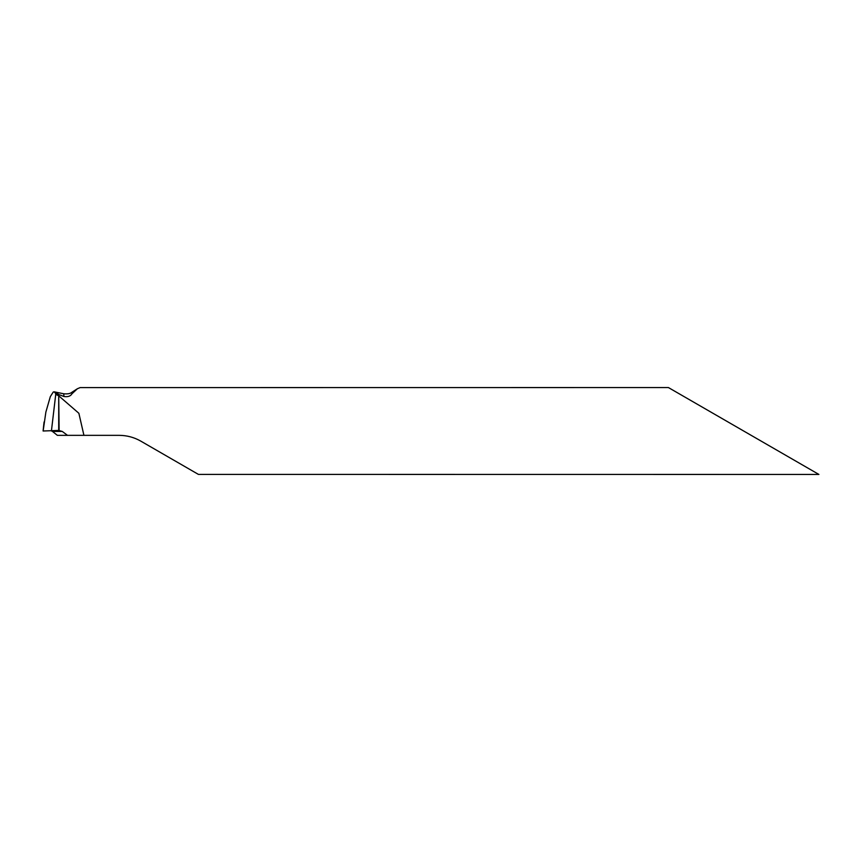 <?xml version="1.0" encoding="UTF-8"?>
<svg xmlns="http://www.w3.org/2000/svg" width="862" height="862" viewBox="0 0 862 862"><rect width="100%" height="100%" fill="white"/><g stroke="black" fill="none" stroke-linecap="round" stroke-linejoin="round"><path stroke-width="1.29" d="M83.926 435.342L78.873 413.286L58.713 395.809L58.411 394.387L58.713 395.809L55.739 394.387L55.61 393.395L58.411 394.387L56.58 392.318L58.411 394.387L63.939 396.488C67.872 397.113 70.555 396.208 71.988 393.762L77.386 388.74L80.101 387.609L668.406 387.555L818.9 474.445L198.4 474.391L140.851 441.161C134.17 437.336 126.929 435.396 119.128 435.342L57.355 435.342L51.882 430.968M55.61 393.395L54.177 391.833L53.25 392.038L50.33 396.595L45.88 412.047L43.132 431L58.713 430.429L58.713 395.809L59.122 430.418M58.713 430.429L43.132 431L58.713 430.429L62.258 431.431L67.495 435.342M44.07 421.992L43.833 424.298M55.739 394.387L51.418 431M63.939 396.488L63.756 393.783L54.177 391.833M71.988 393.762L71.891 392.285L77.041 388.956M52.582 431.431L62.258 431.431M63.756 393.783C67.592 394.139 70.296 393.643 71.891 392.285M43.887 423.522L43.1 430.989"/></g></svg>
